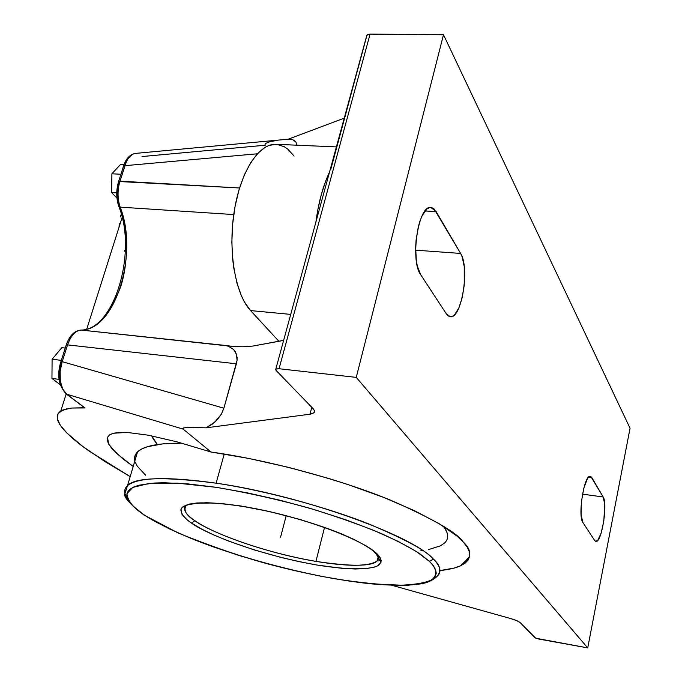 <?xml version="1.0" encoding="UTF-8"?>
<svg xmlns="http://www.w3.org/2000/svg" width="682" height="682" viewBox="0 0 682 682"><rect width="100%" height="100%" fill="white"/><g stroke="black" fill="none" stroke-linecap="round" stroke-linejoin="round"><path stroke-width="1.02" d="M439.95 570.587C449.02 569.581 455.908 567.987 460.606 565.787C471.961 558.933 472.771 550.928 463.052 541.772C456.821 532.557 432.806 518.755 391.016 500.358C347.505 482.208 273.456 460.725 210.994 452.013L176.791 441.791L148.344 435.21L127.091 432.422L113.468 433.24L109.793 434.724L107.475 437.324L108.702 444.178L116.494 453.325L133.195 466.497L122.555 458.568L111.839 448.517L108.702 444.178L107.227 440.436L107.475 437.324L109.529 434.894L113.468 433.24L119.29 432.397L127.091 432.422L148.344 435.21L176.791 441.791L210.994 452.013L183.16 429.123L210.994 452.013L248.683 458.423L288.52 467.358L328.392 478.355L347.667 484.45L383.625 497.391L414.682 510.775L439.464 523.895L457.076 536.137L463.052 541.772L467.136 546.998L469.327 551.781L469.676 556.086L468.253 559.888L465.115 563.162L460.359 565.898L454.076 568.089L439.95 570.587M124.9 493.257L125.002 489.292L127.5 485.644C134.874 477.357 164.413 476.53 216.117 483.171C269.322 491.117 331.81 509.087 369.303 524.151C405.423 539.419 426.608 550.886 432.857 558.575L431.484 560.587L429.183 561.141L419.916 553.852C411.186 548.115 398.407 541.397 381.588 533.682C361.827 525.387 337.581 516.828 308.852 507.996C278.009 499.48 247.251 492.609 216.578 487.374L177.167 483.129L148.872 483.478L132.717 487.459L126.937 493.657C127.705 500.929 133.399 507.979 144.021 514.808L144.695 515.251L143.714 514.816M375.074 552.088L375.876 552.778C381.085 557.228 382.082 561.32 378.877 565.063C372.594 569.598 349.943 570.45 316.243 564.909C252.485 553.511 202.656 531.815 191.548 523.111L194.882 520.716C205.035 528.968 253.9 550.57 315.928 561.388C351.204 566.64 371.613 566.503 377.163 560.971L378.817 558.319L378.493 555.404L378.783 558.447L377.163 560.971C368.757 566.563 348.349 566.708 315.928 561.388L324.521 527.45L315.928 561.388C271.419 553.997 216.663 535.822 194.882 520.716C185.274 514.109 182.392 508.9 186.237 505.081C183.177 510.179 186.058 515.387 194.882 520.716L191.548 523.111L190.551 522.421C183.927 517.953 180.781 513.461 181.105 508.942C182.938 506.172 188.189 504.186 196.859 502.975C208.001 502.498 222.511 503.478 240.396 505.916C278.546 512.165 319.688 524.611 343.37 534.645C359.653 541.96 370.224 547.774 375.074 552.088L374.068 551.704L378.612 555.532L380.368 558.081L381.136 560.391L380.948 562.454L377.751 565.77L374.81 567.006L366.456 568.592L355.16 569.001L341.401 568.251L317.258 565.08L299.628 561.738L281.436 557.544L254.326 549.948L229.109 541.278L214.25 535.182L201.574 529.053L190.551 522.421L186.868 519.616L182.026 514.407L180.815 509.94L181.625 508.039L183.398 506.394L189.843 503.964L206.399 502.685L221.531 503.538L239.288 505.746L269.194 511.457L300.327 519.539L329.517 529.172L353.873 539.368L366.277 545.967L375.074 552.088M373.54 551.261L374.068 551.704L373.54 551.261M157.32 444.536L151.754 435.866L153.297 439.14L157.32 444.536M216.117 483.171L224.242 454.016L216.117 483.171C299.952 495.055 410.453 534.407 432.857 558.575C440.274 564.994 441.689 570.919 437.102 576.333C432.865 580.356 427.299 582.888 420.427 583.928L408.16 585.216C398.629 585.565 386.123 585.096 370.633 583.809C338.46 580.271 303.643 573.485 266.202 563.477C238.717 555.813 209.374 545.66 178.173 533.009L144.03 515.029C129.52 503.768 123.152 496.632 124.925 493.615L127.5 485.644C137.798 477.212 167.337 476.394 216.117 483.171M127.534 498.627C123.757 493.444 123.749 489.113 127.5 485.644L137.542 451.893C134.908 454.493 134.013 457.503 134.848 460.938M134.55 458.236L135.428 454.732L137.841 451.612L141.83 448.927L147.38 446.71L163.126 443.837L181.889 443.181C158.488 443.044 143.706 445.951 137.542 451.893M144.021 514.808L151.975 519.752L169.596 528.976L190.653 538.234L214.412 547.271L240.124 555.821L267.02 563.647L294.343 570.544L321.35 576.324L347.257 580.791L371.298 583.801L402.116 585.258L418.023 584.056L429.336 581.047L433.053 578.856L435.38 576.23L436.25 573.161L435.602 569.683L433.411 565.813L429.643 561.584L416.625 551.678L398.015 541.303L373.958 530.451L345.433 519.65L313.737 509.437L280.455 500.341L247.259 492.83L215.827 487.263L187.678 483.87L164.055 482.754L154.234 483.035L138.966 485.2L133.612 487.033L129.802 489.318L127.534 492.029L126.775 495.115L127.5 498.542L129.648 502.267L133.169 506.249L144.021 514.808M143.911 514.961L144.695 515.251C154.524 521.892 171.404 530.178 195.316 540.11C229.399 553.579 282.135 569.291 333.848 578.617C358.775 582.564 380.368 584.789 398.62 585.292C414.093 584.781 425.057 582.991 431.518 579.913C438.321 574.738 436.139 568.106 429.643 561.584L429.183 561.141L431.484 560.587L432.857 558.575C440.572 566.137 441.996 572.062 437.102 576.333M444.715 542.838C449.097 538.601 448.62 533.077 443.291 526.248M420.871 550.732L422.61 550.527M428.526 549.598L440.257 545.898L444.161 543.341M447.665 536.845L447.145 532.949L445.039 528.661M135.189 462.072L137.278 466.207L145.573 475.175M60.297 384.776L51.951 378.467L52.096 359.269L61.84 347.675L65.259 348.067L61.84 347.675L52.096 359.269L61.32 360.352L52.096 359.269L51.951 378.467L60.297 384.776M116.954 198.13L111.635 192.588L111.899 173.774L120.74 164.234L124.141 164.413L120.74 164.234L111.899 173.774L120.927 174.268L111.899 173.774L111.635 192.588L116.954 198.13M80.288 330.122L81.073 330.054C75.327 330.676 70.826 335.621 67.569 344.887L62.198 361.656L60.792 362.006L62.198 361.656L67.569 344.887L66.222 345.049C69.368 335.834 74.244 330.83 80.851 330.045C113.391 330.958 137.738 253.269 118.873 206.561C116.128 198.513 116.042 190.159 118.608 181.497L119.964 181.156L124.908 165.683L123.468 166.323L124.908 165.683C127.295 158.369 130.68 154.294 135.045 153.45L132.598 154.243L128.19 158.497L126.375 161.787L119.964 181.156C117.347 190.184 117.415 198.846 120.168 207.132L118.728 206.177L120.168 207.132C127.031 224.659 129.87 257.293 120.816 286.423C109.401 315.63 96.153 330.173 81.073 330.054L80.706 330.045M59.146 379.363L51.951 378.467L59.146 379.363M116.741 192.895L111.635 192.588L116.741 192.895M135.582 153.39L135.045 153.441C129.589 154.72 125.769 158.923 123.561 166.041L118.608 181.497L239.553 187.993L119.964 181.156C117.347 190.184 117.415 198.846 120.168 207.132L233.738 214.574L120.168 207.132C138.77 253.636 115.386 330.42 81.073 330.054C75.327 330.676 70.826 335.621 67.569 344.887L66.222 345.049L60.86 361.801C56.751 374.964 58.567 385.705 66.299 394.034L84.756 407.879M257.31 153.791L124.908 165.683L257.31 153.791M60.553 383.233L59.368 375.271L59.505 370.948L61.184 362.5M119.035 205.282L117.662 199.988L117.151 194.089L117.56 188.053L118.847 182.401M125.138 163.527L126.801 160.628M294.113 156.067L287.702 149.06L284.215 146.681L276.824 144.354M276.108 144.303L269.126 145.402L265.255 147.227L257.66 153.416L250.533 162.853L244.199 175.214L238.947 190.005L235.034 206.603L232.63 224.284L231.854 242.255L232.733 259.714L233.781 268.009L237.004 283.286L241.607 296.312L244.344 301.819L250.567 310.583L278.904 341.29L252.792 346.072L242.98 346.78L233.824 346.558L81.073 330.054L225.427 345.45L228.589 346.337L225.427 345.45L233.824 346.558L242.98 346.78L252.792 346.072L283.644 340.344L278.904 341.29L250.567 310.583L290.72 314.393L250.567 310.583C235.478 294.641 227.89 251.718 234.148 211.812C240.294 171.847 258.887 143.229 276.082 144.303L336.397 146.903M121.541 213.116L120.399 216.953M124.371 250.311L125.283 252.17M277.182 140.373L269.654 141.779L265.665 143.408L265.017 144.294L265.264 145.223L142.001 156.553M283.26 139.657L288.154 139.222L344.24 118.139L288.154 139.222L292.766 139.759L294.505 140.628L295.826 141.873L297.088 145.206L295.826 141.873L292.766 139.759L288.154 139.222L283.277 139.657M85.02 407.947L66.725 394.213L85.02 407.947L71.789 408.041L66.785 408.799L59.939 411.621L58.081 413.65L57.22 416.063L57.339 418.833L60.391 425.38L66.964 433.087L82.761 446.454L104.73 461.45L130.185 476.624L89.453 451.296C80.067 444.724 72.573 438.654 66.964 433.087C61.474 427.648 58.268 422.891 57.339 418.833L58.081 413.65L62.838 409.993L71.789 408.041L84.551 407.725M119.248 223.602L119.043 227.14M223.884 408.203L236.39 363.787L67.569 344.887L236.39 363.787L237.055 360.428L236.526 354.333L233.611 349.508L228.589 346.337L233.611 349.508L235.358 351.733L237.097 357.249L237.055 360.428L223.884 408.203L62.198 361.656L223.884 408.203L221.386 414.11L223.884 408.203M315.902 222.051C318.511 202.375 323.063 185.683 329.551 171.992L325.604 181.267L321.265 194.762L317.846 209.689L315.902 222.051M330.719 169.656L366.618 36.513M446.258 313.746L420.649 274.616C409.848 260.524 418.424 204.66 430.888 207.473L436.156 211.625L425.048 210.951L436.156 211.625L460.631 253.44L415.628 250.183L460.631 253.44C469.992 267.514 461.629 319.167 450.291 316.721L446.258 313.746L420.649 274.616L417.35 266.21L416.31 260.498L415.662 247.182L416.088 240.107L418.356 226.569L420.112 220.653L422.184 215.623L426.932 208.999L429.413 207.635L431.834 207.635L434.11 208.99L460.631 253.44L462.191 256.901L464.237 266.594L464.254 285.127L462.226 297.523L458.892 307.863L454.698 314.624L452.473 316.295L450.265 316.721L448.168 315.868L446.258 313.746M594.67 540.511L582.888 522.497C577.518 515.916 584.303 474.109 590.331 476.334L591.814 477.571L588.575 477.144L591.814 477.571L603.186 496.99L582.513 494.143L603.186 496.99C607.994 503.776 601.533 543.332 595.872 541.431L594.67 540.511L582.888 522.497L581.09 514.74L581.422 501.833L583.792 488.269L587.355 478.773L588.592 477.127L590.868 476.522L603.186 496.99L604.746 504.475L603.817 521.014L601.166 533.077L597.739 540.425L595.582 541.355L594.67 540.511M366.584 35.95L367.632 34.594L370.079 34.1L443.496 34.748L630.049 428.228L443.496 34.748L370.079 34.1L366.848 35.251L366.575 36.248M510.537 618.531L391.809 585.284L510.537 618.531C515.583 619.981 518.814 621.353 520.213 622.649L516.751 620.646L510.537 618.531M66.725 394.213L183.16 429.123L183.356 428.006L187.269 427.409L206.092 427.827L212.196 424.238L217.405 419.566L221.386 414.11L214.932 422.022L206.092 427.827L309.969 414.213L311.785 407.307L309.969 414.213L312.791 413.505L314.334 412.312L314.487 410.7L313.217 408.782L314.564 411.007L313.942 412.789L309.969 414.213L206.092 427.827L187.269 427.409L183.356 428.006L182.793 428.501L183.16 429.123L66.725 394.213L62.616 388.902L60.306 380.812L60.161 371.23L62.198 361.656M313.217 408.782L276.014 370.343L275.792 369.124L279.049 368.732L370.079 34.1L279.049 368.732L356.243 377.385L443.496 34.748L356.243 377.385L587.722 647.9L630.049 428.228L587.722 647.9L538.823 639.06L534.773 637.687L520.213 622.649L535.745 638.224L587.722 647.9L356.243 377.385L279.049 368.732L276.022 368.971L275.588 369.55L276.014 370.343L313.217 408.782M286.201 515.694L280.575 537.169M460.606 565.787L469.591 556.614M378.305 556.231L377.163 560.971C375.884 560.007 384.699 564.184 374.103 551.729C357.828 537.425 299.048 516.24 249.101 507.468C235.341 505.183 223.005 503.7 212.102 503.009L196.621 503.248L186.237 505.081M135.045 153.441L286.645 139.341M60.766 411.05L66.18 393.957M86.759 329.031L122.121 217.456M313.942 412.789L314.487 410.709M366.848 35.251L275.792 369.124"/></g></svg>

